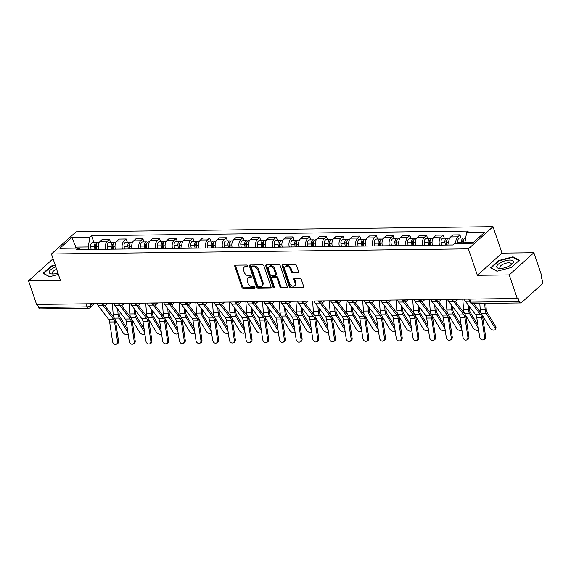<?xml version="1.0" encoding="UTF-8"?>
<svg xmlns="http://www.w3.org/2000/svg" width="571" height="571" viewBox="0 0 571 571"><rect width="100%" height="100%" fill="white"/><g stroke="black" fill="none" stroke-linecap="round" stroke-linejoin="round"><path stroke-width="0.86" d="M247.614 265.836A0.928 0.65 -132 0 0 246.601 265.03L235.445 265.165A1.328 0.928 -132 0 0 234.959 265.344A1.328 0.928 -132 0 0 234.795 266.343L241.926 287.292A1.328 0.928 -132 0 0 243.367 288.441L254.523 288.305A0.928 0.65 -132 0 0 253.967 286.671L252.525 286.692A4.24 2.962 -132 0 1 247.9 283.009L247.307 281.26A4.24 2.962 -132 0 1 247.828 278.07A4.24 2.962 -132 0 1 249.399 277.499L250.84 277.477A0.928 0.65 -132 0 0 250.284 275.85L248.842 275.872A4.24 2.962 -132 0 1 244.217 272.189L243.624 270.44A4.24 2.962 -132 0 1 244.145 267.249A4.24 2.962 -132 0 1 245.716 266.678L247.157 266.657A0.928 0.65 -132 0 0 247.614 265.836M297.926 272.638A1.328 0.928 -132 0 0 298.419 272.46A1.328 0.928 -132 0 0 298.583 271.461L296.577 265.579A1.328 0.928 -132 0 0 295.136 264.43L282.745 264.587A1.328 0.928 -132 0 0 282.252 264.766A1.328 0.928 -132 0 0 282.088 265.758L289.219 286.706A1.328 0.928 -132 0 0 290.668 287.855L303.058 287.705A1.328 0.928 -132 0 0 303.544 287.527A1.328 0.928 -132 0 0 303.708 286.528L301.295 279.433A1.328 0.928 -132 0 0 299.846 278.277L294.543 278.341A1.328 0.928 -132 0 0 294.058 278.52A1.328 0.928 -132 0 0 293.894 279.519L295.093 283.038A3.547 2.477 -132 0 1 294.65 285.714A3.547 2.477 -132 0 1 291.831 285.807A3.547 2.477 -132 0 1 289.476 283.109L284.779 269.319A3.547 2.477 -132 0 1 285.214 266.65A3.547 2.477 -132 0 1 288.034 266.557A3.547 2.477 -132 0 1 290.396 269.255L291.181 271.553A1.328 0.928 -132 0 0 292.623 272.702L297.926 272.638L298.647 271.989L293.344 272.053L292.623 272.702M468.37 248.863L477.37 275.301L509.239 274.908L517.276 298.497L36.58 304.422L28.55 280.832L60.426 280.44L51.426 254.002L468.37 248.863L493.009 226.694L76.071 231.833L51.426 254.002M263.93 265.986A1.328 0.928 -132 0 0 262.482 264.837L250.091 264.987A1.328 0.928 -132 0 0 249.606 265.165A1.328 0.928 -132 0 0 249.441 266.165L256.572 287.106A1.328 0.928 -132 0 0 258.013 288.262L270.404 288.105A1.328 0.928 -132 0 0 270.897 287.927A1.328 0.928 -132 0 0 271.061 286.928L263.93 265.986M266.421 264.787L278.805 264.63A1.328 0.928 -132 0 1 280.254 265.786L287.384 286.728A1.328 0.928 -132 0 1 287.22 287.727A1.328 0.928 -132 0 1 286.728 287.905L281.432 287.97A1.328 0.928 -132 0 1 279.983 286.82L277.092 278.327A1.328 0.928 -132 0 0 275.643 277.178L272.124 277.22A1.328 0.928 -132 0 0 271.639 277.399A1.328 0.928 -132 0 0 271.475 278.398L274.487 287.242A0.928 0.65 -132 0 1 273.017 287.256L265.765 265.965A1.328 0.928 -132 0 1 265.929 264.965A1.328 0.928 -132 0 1 266.421 264.787A1.328 0.928 -132 0 0 266.486 265.315L265.765 265.965M509.239 274.908L533.885 252.739L541.915 276.328L541.201 276.978L542.45 280.654A2.698 1.649 89.3 0 1 541.822 284.315L521.487 302.601A2.698 1.649 89.3 0 1 520.716 302.937L472.26 303.529A2.698 1.649 -90.7 0 1 470.79 302.123L519.246 301.524A2.698 1.649 89.3 0 0 520.716 302.937M533.885 252.739L502.009 253.131L493.009 226.694M517.276 298.497L517.99 297.855L519.246 301.524M85.971 303.815L87.006 306.855A2.698 1.649 -90.7 0 0 88.476 308.261L40.02 308.861A2.698 1.649 -90.7 0 1 38.55 307.455L87.006 306.855A2.698 1.006 -18.8 0 0 90.582 305.535L92.588 303.729M37.515 304.414L38.55 307.455M53.053 258.791L28.55 280.832M105.771 249.256A6.21 3.79 -90.7 0 1 107.327 241.162L100.268 241.255A6.21 3.79 89.3 0 0 98.712 249.341M100.268 241.255L102.459 239.278L109.518 239.192L110.588 242.34M107.327 241.162L109.518 239.192M127.276 242.14L126.205 238.985L119.146 239.078L116.955 241.048A6.21 3.79 89.3 0 0 115.399 249.134M122.458 249.049A6.21 3.79 -90.7 0 1 124.014 240.955L126.205 238.985M143.963 241.933L142.893 238.785L135.834 238.871L133.643 240.841A6.21 3.79 89.3 0 0 132.087 248.927M139.146 248.842A6.21 3.79 -90.7 0 1 140.702 240.755L142.893 238.785M160.651 241.726L159.573 238.578L152.514 238.664L150.323 240.634A6.21 3.79 89.3 0 0 148.767 248.72M155.826 248.635A6.21 3.79 -90.7 0 1 157.382 240.548L159.573 238.578M177.331 241.519L176.261 238.371L169.202 238.457L167.01 240.427A6.21 3.79 89.3 0 0 165.454 248.521M172.513 248.428A6.21 3.79 -90.7 0 1 174.069 240.341L176.261 238.371M194.019 241.312L192.948 238.164L185.889 238.25L183.698 240.22A6.21 3.79 89.3 0 0 182.142 248.314M189.201 248.228A6.21 3.79 -90.7 0 1 190.757 240.134L192.948 238.164M210.706 241.105L209.636 237.957L202.577 238.043L200.385 240.02A6.21 3.79 89.3 0 0 198.829 248.107M205.888 248.021A6.21 3.79 -90.7 0 1 207.444 239.927L209.636 237.957M227.394 240.905L226.323 237.75L219.264 237.843L217.073 239.813A6.21 3.79 89.3 0 0 215.517 247.9M222.576 247.814A6.21 3.79 -90.7 0 1 224.132 239.727L226.323 237.75M244.081 240.698L243.01 237.55L235.951 237.636L233.753 239.606A6.21 3.79 89.3 0 0 232.204 247.693M239.263 247.607A6.21 3.79 -90.7 0 1 240.819 239.52L243.01 237.55M260.769 240.491L259.691 237.343L252.632 237.429L250.441 239.399A6.21 3.79 89.3 0 0 248.885 247.486M255.944 247.4A6.21 3.79 -90.7 0 1 257.5 239.313L259.691 237.343M277.449 240.284L276.378 237.136L269.319 237.222L267.128 239.192A6.21 3.79 89.3 0 0 265.572 247.286M272.631 247.193A6.21 3.79 -90.7 0 1 274.187 239.106L276.378 237.136M294.136 240.077L293.066 236.929L286.007 237.015L283.816 238.992A6.21 3.79 89.3 0 0 282.26 247.079M289.319 246.993A6.21 3.79 -90.7 0 1 290.875 238.899L293.066 236.929M310.824 239.877L309.753 236.722L302.694 236.815L300.503 238.785A6.21 3.79 89.3 0 0 298.947 246.872M306.006 246.786A6.21 3.79 -90.7 0 1 307.562 238.699L309.753 236.722M327.511 239.67L326.441 236.522L319.382 236.608L317.19 238.578A6.21 3.79 89.3 0 0 315.635 246.665M322.694 246.579A6.21 3.79 -90.7 0 1 324.249 238.492L326.441 236.522M344.199 239.463L343.128 236.315L336.062 236.401L333.871 238.371A6.21 3.79 89.3 0 0 332.322 246.458M339.381 246.372A6.21 3.79 -90.7 0 1 340.937 238.285L343.128 236.315M360.886 239.256L359.809 236.109L352.75 236.194L350.558 238.164A6.21 3.79 89.3 0 0 349.002 246.258M356.061 246.165A6.21 3.79 -90.7 0 1 357.617 238.078L359.809 236.109M377.567 239.049L376.496 235.902L369.437 235.987L367.246 237.957A6.21 3.79 89.3 0 0 365.69 246.051M372.749 245.965A6.21 3.79 -90.7 0 1 374.305 237.871L376.496 235.902M394.254 238.842L393.183 235.695L386.124 235.78L383.933 237.757A6.21 3.79 89.3 0 0 382.377 245.844M389.436 245.758A6.21 3.79 -90.7 0 1 390.992 237.664L393.183 235.695M410.942 238.642L409.871 235.488L402.812 235.58L400.621 237.55A6.21 3.79 89.3 0 0 399.065 245.637M406.124 245.551A6.21 3.79 -90.7 0 1 407.68 237.465L409.871 235.488M427.629 238.435L426.558 235.288L419.499 235.373L417.308 237.343A6.21 3.79 89.3 0 0 415.752 245.43M422.811 245.344A6.21 3.79 -90.7 0 1 424.367 237.258L426.558 235.288M444.317 238.228L443.246 235.081L436.18 235.166L433.989 237.136A6.21 3.79 89.3 0 0 432.433 245.223M439.499 245.137A6.21 3.79 -90.7 0 1 441.048 237.051L443.246 235.081M461.004 238.021L459.926 234.874L452.867 234.959L450.676 236.929A6.21 3.79 89.3 0 0 449.12 245.023M455.879 243.439A6.21 3.79 -90.7 0 1 457.735 236.844L459.926 234.874M89.076 249.456L88.219 246.95L75.922 247.1L74.772 248.135M76.271 248.121L71.925 237.465L89.89 237.243L88.219 246.95M80.861 249.563L77.82 248.1L59.848 248.321L71.925 237.465M473.666 242.197L464.944 242.304L466.614 232.597L468.306 231.084L91.581 235.723L89.89 237.243M466.614 232.597L484.586 232.376L472.517 243.232L454.545 243.453L452.86 244.973L76.136 249.62L77.82 248.1M55.173 265.015L51.133 266.072L43.125 273.273L49.449 276.742L58.378 274.423M477.37 275.301L502.009 253.131M519.31 260.297L512.994 256.829L498.669 260.554L490.66 267.756L496.977 271.232L511.302 267.499L519.31 260.297M464.944 242.304L465.294 243.325M93.901 242.547L91.581 235.723M51.29 266.529L51.133 266.072M513.222 257.507L512.994 256.829M498.818 261.011L498.669 260.554M247.657 266.015L246.429 266.029A4.24 2.962 -132 0 0 244.866 266.6L244.145 267.249M247.828 278.07L248.549 277.42A4.24 2.962 -132 0 1 250.112 276.849L251.34 276.835M235.445 265.165A1.328 0.928 -132 0 0 235.509 265.701L242.639 286.642A1.328 0.928 -132 0 0 244.088 287.791L255.023 287.663M250.091 264.987A1.328 0.928 -132 0 0 250.155 265.515L257.285 286.464A1.328 0.928 -132 0 0 258.734 287.613L271.125 287.463L270.404 288.105M251.804 266.6A0.928 0.65 -132 0 0 251.347 267.428L257.607 285.814A0.928 0.65 -132 0 0 258.613 286.613L260.14 286.599A4.24 2.962 -132 0 0 261.704 286.028A4.24 2.962 -132 0 0 262.232 282.831L257.949 270.269A4.24 2.962 -132 0 0 253.324 266.586L251.804 266.6L252.518 265.958A0.928 0.65 -132 0 0 252.175 266.079L251.461 266.728M261.704 286.028L262.424 285.379A4.24 2.962 -132 0 0 262.945 282.188L262.232 282.831M252.518 265.958L254.045 265.936A4.24 2.962 -132 0 1 258.67 269.619L262.945 282.188M286.728 287.905L287.449 287.263L282.145 287.327L281.432 287.97M271.639 277.399L272.353 276.749A1.328 0.928 -132 0 1 272.845 276.571L276.364 276.528A1.328 0.928 -132 0 1 277.806 277.677L280.704 286.171A1.328 0.928 -132 0 0 282.145 287.327M266.486 265.315L273.73 286.613A0.928 0.65 -132 0 0 274.523 287.384M274.087 269.512A3.547 2.477 -132 0 0 271.732 266.814A3.547 2.477 -132 0 0 268.912 266.907A3.547 2.477 -132 0 0 268.47 269.583L270.126 274.437A1.328 0.928 -132 0 0 271.575 275.586L275.094 275.543A1.328 0.928 -132 0 0 275.579 275.365A1.328 0.928 -132 0 0 275.743 274.373L274.087 269.512L274.808 268.862A3.547 2.477 -132 0 0 272.446 266.165A3.547 2.477 -132 0 0 269.626 266.264L268.912 266.907M275.579 275.365L276.3 274.722A1.328 0.928 -132 0 0 276.464 273.723L275.743 274.373M274.808 268.862L276.464 273.723M285.214 266.65L285.935 266.007A3.547 2.477 -132 0 1 288.755 265.908A3.547 2.477 -132 0 1 291.117 268.606L291.895 270.904A1.328 0.928 -132 0 0 293.344 272.053M294.65 285.714L295.371 285.065A3.547 2.477 -132 0 0 295.807 282.395L295.093 283.038M294.543 278.341A1.328 0.928 -132 0 0 294.607 278.876L295.807 282.395M282.745 264.587A1.328 0.928 -132 0 0 282.809 265.115L289.94 286.064A1.328 0.928 -132 0 0 291.388 287.213L303.772 287.056A1.328 0.928 -132 0 0 303.779 287.056L303.058 287.705M114.914 319.118L122.908 332.465A3.105 1.777 -148.1 0 0 125.584 334.485A3.105 1.777 -148.1 0 0 128.004 334.078A3.105 1.777 -148.1 0 0 128.125 333.799M96.756 249.363L96.342 246.651A3.376 2.063 -90.7 0 1 98.298 242.497L99.311 242.482M96.035 249.37L95.564 246.265A1.62 0.992 -90.7 0 1 96.499 244.274A1.62 0.992 -90.7 0 1 96.513 244.274M94.936 249.384L94.522 246.672A3.376 2.063 -90.7 0 1 96.478 242.518A3.376 2.063 -90.7 0 1 97.391 242.853M91.089 249.434L90.675 246.715A3.376 2.063 -90.7 0 1 92.63 242.561L96.478 242.518M118.904 310.738L119.132 313.9A4.996 3.048 89.3 0 0 119.996 316.848L127.447 329.281M117.712 309.182L118.069 314.086A6.752 4.118 89.3 0 0 119.239 318.068L127.825 332.408M112.373 303.486L113.151 314.143A6.752 4.118 89.3 0 0 114.121 317.783A6.752 4.118 -90.7 0 1 115.599 321.53L118.511 340.973A3.105 2.398 69.1 0 1 117.155 343.906L116.12 344.306A3.105 2.398 -110.9 0 0 117.469 341.372L118.511 340.973M97.113 303.679A8.508 5.189 89.3 0 0 98.269 305.778L108.561 319.232A4.996 3.048 -90.7 0 1 109.639 321.987L112.551 341.437A3.105 2.398 -110.9 0 0 116.12 344.306M102.866 305.257A8.508 5.189 89.3 0 0 103.187 305.713L113.479 319.175A4.996 3.048 -90.7 0 1 114.557 321.93L117.469 341.372M104.836 305.635L114.143 317.804M131.594 318.918L139.588 332.258A3.105 1.777 -148.1 0 0 142.272 334.278A3.105 1.777 -148.1 0 0 144.691 333.871A3.105 1.777 -148.1 0 0 144.806 333.592M113.443 249.156L113.029 246.444A3.376 2.063 -90.7 0 1 114.985 242.29L115.999 242.275M112.723 249.17L112.251 246.058A1.62 0.992 -90.7 0 1 113.186 244.067A1.62 0.992 -90.7 0 1 113.201 244.067M111.623 249.177L111.209 246.465A3.376 2.063 -90.7 0 1 113.165 242.311A3.376 2.063 -90.7 0 1 114.079 242.646M107.776 249.227L107.362 246.515A3.376 2.063 -90.7 0 1 109.318 242.361L113.165 242.311M135.591 310.531L135.819 313.693A4.996 3.048 89.3 0 0 136.683 316.641L144.135 329.074M134.399 308.975L134.756 313.879A6.752 4.118 89.3 0 0 135.927 317.861L144.513 332.201M129.06 303.28L129.831 313.936A6.752 4.118 89.3 0 0 130.809 317.576M148.282 318.711L156.276 332.051A3.105 1.777 -148.1 0 0 158.952 334.071A3.105 1.777 -148.1 0 0 161.372 333.664A3.105 1.777 -148.1 0 0 161.493 333.393M130.131 248.956L129.717 246.237A3.376 2.063 -90.7 0 1 131.673 242.083L132.686 242.068M129.41 248.963L128.932 245.851A1.62 0.992 -90.7 0 1 129.874 243.86A1.62 0.992 -90.7 0 1 129.888 243.86M128.311 248.977L127.897 246.258A3.376 2.063 -90.7 0 1 129.853 242.104A3.376 2.063 -90.7 0 1 130.766 242.439M124.457 249.02L124.043 246.308A3.376 2.063 -90.7 0 1 126.005 242.154L129.853 242.104M152.279 310.324L152.507 313.486A4.996 3.048 89.3 0 0 153.371 316.434L160.815 328.867M151.087 308.768L151.443 313.672A6.752 4.118 89.3 0 0 152.607 317.654L161.2 331.994M145.748 303.08L146.519 313.729A6.752 4.118 89.3 0 0 147.496 317.369M55.822 266.907A8.779 3.283 -18.8 0 0 49.177 271.953A8.779 3.283 -18.8 0 0 52.325 273.973A8.779 3.283 -18.8 0 0 57.928 273.102M56.629 269.298A6.01 2.248 -18.8 0 0 52.289 272.674A6.01 2.248 -18.8 0 0 52.325 273.124A6.01 2.248 -18.8 0 0 53.567 273.952M49.656 276.692L43.653 273.395L51.411 266.414L55.308 265.401M496.713 266.436A8.779 3.283 -18.8 0 0 499.861 268.456A8.779 3.283 -18.8 0 0 511.752 264.409A8.779 3.283 -18.8 0 0 513.422 262.089A8.779 3.283 -18.8 0 0 505.635 260.669A8.779 3.283 -18.8 0 0 496.713 266.436M510.752 265.151A6.01 2.248 -18.8 0 0 511.266 264.18A6.01 2.248 -18.8 0 0 511.231 263.731A6.01 2.248 -18.8 0 0 505.378 263.359A6.01 2.248 -18.8 0 0 499.825 267.157A6.01 2.248 -18.8 0 0 499.853 267.606A6.01 2.248 -18.8 0 0 501.102 268.434M497.184 271.175L491.188 267.878L498.94 260.897L512.822 257.285L518.925 260.64M113.8 303.472A8.508 5.189 89.3 0 0 114.949 305.571L125.242 319.025A4.996 3.048 -90.7 0 1 126.319 321.787L129.232 341.23A3.105 2.398 -110.9 0 0 132.8 344.099A3.105 2.398 -110.9 0 0 134.156 341.165L135.191 340.766A3.105 2.398 69.1 0 1 133.842 343.699L132.8 344.099M119.553 305.057A8.508 5.189 89.3 0 0 119.874 305.514L130.167 318.968A4.996 3.048 -90.7 0 1 131.244 321.723L134.156 341.165M121.516 305.428L130.83 317.597A6.752 4.118 -90.7 0 1 132.286 321.323L135.191 340.766M130.481 303.265A8.508 5.189 89.3 0 0 131.637 305.364L141.929 318.818A4.996 3.048 -90.7 0 1 143.007 321.58L145.919 341.023A3.105 2.398 -110.9 0 0 149.488 343.892A3.105 2.398 -110.9 0 0 150.844 340.958L151.879 340.566A3.105 2.398 69.1 0 1 150.53 343.492L149.488 343.892M136.233 304.85A8.508 5.189 89.3 0 0 136.562 305.307L146.854 318.761A4.996 3.048 -90.7 0 1 147.932 321.516L150.844 340.958M138.203 305.228L147.511 317.39A6.752 4.118 -90.7 0 1 148.967 321.123L151.879 340.566M164.969 318.504L172.963 331.851A3.105 1.777 -148.1 0 0 175.64 333.864A3.105 1.777 -148.1 0 0 178.059 333.457A3.105 1.777 -148.1 0 0 178.181 333.186M146.811 248.749L146.397 246.03A3.376 2.063 -90.7 0 1 148.36 241.876L149.366 241.861M146.097 248.756L145.619 245.651A1.62 0.992 -90.7 0 1 146.561 243.653A1.62 0.992 -90.7 0 1 146.576 243.653M144.998 248.77L144.584 246.051A3.376 2.063 -90.7 0 1 146.54 241.897A3.376 2.063 -90.7 0 1 147.454 242.232M141.144 248.82L140.73 246.101A3.376 2.063 -90.7 0 1 142.686 241.947L146.54 241.897M168.959 310.117L169.187 313.279A4.996 3.048 89.3 0 0 170.058 316.227L177.502 328.66M167.774 308.561L168.124 313.465A6.752 4.118 89.3 0 0 169.294 317.447L177.881 331.787M162.435 302.873L163.206 313.529A6.752 4.118 89.3 0 0 164.184 317.162M181.657 318.297L189.651 331.644A3.105 1.777 -148.1 0 0 192.327 333.664A3.105 1.777 -148.1 0 0 194.747 333.25A3.105 1.777 -148.1 0 0 194.868 332.979M163.499 248.542L163.085 245.823A3.376 2.063 -90.7 0 1 165.04 241.669L166.054 241.661M162.785 248.549L162.307 245.444A1.62 0.992 -90.7 0 1 163.249 243.446A1.62 0.992 -90.7 0 1 163.256 243.446M161.686 248.563L161.272 245.844A3.376 2.063 -90.7 0 1 163.227 241.69A3.376 2.063 -90.7 0 1 164.141 242.025M157.832 248.613L157.418 245.894A3.376 2.063 -90.7 0 1 159.373 241.74L163.227 241.69M185.646 309.91L185.875 313.072A4.996 3.048 89.3 0 0 186.738 316.02L194.19 328.461M184.454 308.354L184.811 313.258A6.752 4.118 89.3 0 0 185.982 317.248L194.568 331.58M179.123 302.666L179.894 313.322A6.752 4.118 89.3 0 0 180.864 316.955M198.344 318.09L206.338 331.437A3.105 1.777 -148.1 0 0 209.015 333.457A3.105 1.777 -148.1 0 0 211.434 333.05A3.105 1.777 -148.1 0 0 211.555 332.772M180.186 248.335L179.772 245.623A3.376 2.063 -90.7 0 1 181.728 241.462L182.741 241.454M179.465 248.342L178.994 245.237A1.62 0.992 -90.7 0 1 179.936 243.246A1.62 0.992 -90.7 0 1 179.944 243.246M178.366 248.356L177.952 245.644A3.376 2.063 -90.7 0 1 179.915 241.49A3.376 2.063 -90.7 0 1 180.829 241.826M174.519 248.406L174.105 245.687A3.376 2.063 -90.7 0 1 176.061 241.533L179.915 241.49M202.334 309.703L202.562 312.872A4.996 3.048 89.3 0 0 203.426 315.82L210.877 328.254M201.142 308.154L201.499 313.051A6.752 4.118 89.3 0 0 202.669 317.041L211.256 331.373M195.803 302.459L196.581 313.115A6.752 4.118 89.3 0 0 197.552 316.755A6.752 4.118 -90.7 0 1 199.029 320.502L201.941 339.945A3.105 2.398 69.1 0 1 200.592 342.878L199.55 343.278A3.105 2.398 -110.9 0 0 200.899 340.345L201.941 339.945M147.168 303.058A8.508 5.189 89.3 0 0 148.324 305.164L158.617 318.618A4.996 3.048 -90.7 0 1 159.694 321.373L162.607 340.816A3.105 2.398 -110.9 0 0 166.175 343.685A3.105 2.398 -110.9 0 0 167.524 340.759L168.566 340.359A3.105 2.398 69.1 0 1 167.217 343.292L166.175 343.685M152.921 304.643A8.508 5.189 89.3 0 0 153.249 305.1L163.542 318.554A4.996 3.048 -90.7 0 1 164.612 321.309L167.524 340.759M154.891 305.021L164.198 317.19A6.752 4.118 -90.7 0 1 165.654 320.916L168.566 340.359M163.856 302.851A8.508 5.189 89.3 0 0 165.012 304.957L175.304 318.411A4.996 3.048 -90.7 0 1 176.382 321.166L179.294 340.609A3.105 2.398 -110.9 0 0 182.863 343.478A3.105 2.398 -110.9 0 0 184.212 340.552L185.254 340.152A3.105 2.398 69.1 0 1 183.905 343.085L182.863 343.478M169.608 304.436A8.508 5.189 89.3 0 0 169.93 304.893L180.222 318.347A4.996 3.048 -90.7 0 1 181.3 321.109L184.212 340.552M171.578 304.814L180.886 316.984A6.752 4.118 -90.7 0 1 182.342 320.709L185.254 340.152M180.543 302.651A8.508 5.189 89.3 0 0 181.699 304.75L191.992 318.204A4.996 3.048 -90.7 0 1 193.069 320.959L195.981 340.402A3.105 2.398 -110.9 0 0 199.55 343.278M186.296 304.229A8.508 5.189 89.3 0 0 186.617 304.686L196.909 318.14A4.996 3.048 -90.7 0 1 197.987 320.902L200.899 340.345M188.266 304.607L197.573 316.777M215.031 317.883L223.025 331.23A3.105 1.777 -148.1 0 0 225.702 333.25A3.105 1.777 -148.1 0 0 228.122 332.843A3.105 1.777 -148.1 0 0 228.243 332.565M196.874 248.128L196.46 245.416A3.376 2.063 -90.7 0 1 198.415 241.262L199.429 241.248M196.153 248.142L195.682 245.03A1.62 0.992 -90.7 0 1 196.617 243.039A1.62 0.992 -90.7 0 1 196.631 243.039M195.054 248.149L194.64 245.437A3.376 2.063 -90.7 0 1 196.595 241.283A3.376 2.063 -90.7 0 1 197.509 241.619M191.206 248.199L190.793 245.48A3.376 2.063 -90.7 0 1 192.748 241.326L196.595 241.283M219.021 309.503L219.25 312.665A4.996 3.048 89.3 0 0 220.113 315.613L227.565 328.047M217.829 307.947L218.186 312.851A6.752 4.118 89.3 0 0 219.357 316.834L227.943 331.173M212.491 302.252L213.269 312.908A6.752 4.118 89.3 0 0 214.239 316.548M197.231 302.444A8.508 5.189 89.3 0 0 198.387 304.543L208.679 317.997A4.996 3.048 -90.7 0 1 209.757 320.752L212.669 340.202A3.105 2.398 -110.9 0 0 216.238 343.071A3.105 2.398 -110.9 0 0 217.587 340.138L218.629 339.738A3.105 2.398 69.1 0 1 217.273 342.671L216.238 343.071M202.983 304.022A8.508 5.189 89.3 0 0 203.305 304.486L213.597 317.94A4.996 3.048 -90.7 0 1 214.675 320.695L217.587 340.138M204.953 304.4L214.261 316.57A6.752 4.118 -90.7 0 1 215.717 320.295L218.629 339.738M231.712 317.683L239.706 331.023A3.105 1.777 -148.1 0 0 242.382 333.043A3.105 1.777 -148.1 0 0 244.809 332.636A3.105 1.777 -148.1 0 0 244.923 332.358M213.561 247.921L213.147 245.209A3.376 2.063 -90.7 0 1 215.103 241.055L216.116 241.041M212.84 247.935L212.369 244.823A1.62 0.992 -90.7 0 1 213.304 242.832A1.62 0.992 -90.7 0 1 213.318 242.832M211.741 247.95L211.327 245.23A3.376 2.063 -90.7 0 1 213.283 241.076A3.376 2.063 -90.7 0 1 214.196 241.412M207.894 247.992L207.48 245.28A3.376 2.063 -90.7 0 1 209.436 241.126L213.283 241.076M235.709 309.296L235.937 312.458A4.996 3.048 89.3 0 0 236.801 315.406L244.252 327.84M234.517 307.74L234.874 312.644A6.752 4.118 89.3 0 0 236.044 316.627L244.631 330.966M229.178 302.052L229.949 312.701A6.752 4.118 89.3 0 0 230.927 316.341M213.918 302.237A8.508 5.189 89.3 0 0 215.067 304.336L225.359 317.79A4.996 3.048 -90.7 0 1 226.437 320.552L229.349 339.995A3.105 2.398 -110.9 0 0 232.918 342.864A3.105 2.398 -110.9 0 0 234.274 339.931L235.309 339.538A3.105 2.398 69.1 0 1 233.96 342.464L232.918 342.864M219.671 303.822A8.508 5.189 89.3 0 0 219.992 304.279L230.284 317.733A4.996 3.048 -90.7 0 1 231.362 320.488L234.274 339.931M221.634 304.2L230.948 316.363A6.752 4.118 -90.7 0 1 232.404 320.088L235.309 339.538M248.399 317.476L256.393 330.823A3.105 1.777 -148.1 0 0 259.07 332.836A3.105 1.777 -148.1 0 0 261.489 332.429A3.105 1.777 -148.1 0 0 261.611 332.158M230.249 247.721L229.835 245.002A3.376 2.063 -90.7 0 1 231.79 240.848L232.804 240.834M229.528 247.728L229.05 244.616A1.62 0.992 -90.7 0 1 229.992 242.625A1.62 0.992 -90.7 0 1 230.006 242.625M228.429 247.743L228.015 245.023A3.376 2.063 -90.7 0 1 229.97 240.869A3.376 2.063 -90.7 0 1 230.884 241.205M224.574 247.785L224.16 245.073A3.376 2.063 -90.7 0 1 226.123 240.919L229.97 240.869M252.389 309.089L252.625 312.251A4.996 3.048 89.3 0 0 253.488 315.199L260.933 327.633M251.204 307.533L251.561 312.437A6.752 4.118 89.3 0 0 252.725 316.42L261.318 330.759M245.865 301.845L246.636 312.501A6.752 4.118 89.3 0 0 247.614 316.134M230.598 302.03A8.508 5.189 89.3 0 0 231.755 304.129L242.047 317.59A4.996 3.048 -90.7 0 1 243.125 320.345L246.037 339.788A3.105 2.398 -110.9 0 0 249.606 342.657A3.105 2.398 -110.9 0 0 250.962 339.731L251.997 339.331A3.105 2.398 69.1 0 1 250.648 342.257L249.606 342.657M236.351 303.615A8.508 5.189 89.3 0 0 236.68 304.072L246.972 317.526A4.996 3.048 -90.7 0 1 248.05 320.281L250.962 339.731M238.321 303.993L247.628 316.163A6.752 4.118 -90.7 0 1 249.084 319.888L251.997 339.331M265.087 317.269L273.081 330.616A3.105 1.777 -148.1 0 0 275.757 332.636A3.105 1.777 -148.1 0 0 278.177 332.222A3.105 1.777 -148.1 0 0 278.298 331.951M246.929 247.514L246.515 244.795A3.376 2.063 -90.7 0 1 248.478 240.641L249.484 240.627M246.215 247.521L245.737 244.417A1.62 0.992 -90.7 0 1 246.679 242.418A1.62 0.992 -90.7 0 1 246.686 242.418M245.116 247.536L244.702 244.816A3.376 2.063 -90.7 0 1 246.658 240.662A3.376 2.063 -90.7 0 1 247.571 240.998M241.262 247.586L240.848 244.866A3.376 2.063 -90.7 0 1 242.803 240.712L246.658 240.662M269.077 308.882L269.305 312.044A4.996 3.048 89.3 0 0 270.176 314.992L277.62 327.426M267.892 307.326L268.242 312.23A6.752 4.118 89.3 0 0 269.412 316.22L277.998 330.552M262.553 301.638L263.324 312.294A6.752 4.118 89.3 0 0 264.302 315.927A6.752 4.118 -90.7 0 1 265.772 319.681L268.684 339.124A3.105 2.398 69.1 0 1 267.335 342.058L266.293 342.45A3.105 2.398 -110.9 0 0 267.642 339.524L268.684 339.124M247.286 301.823A8.508 5.189 89.3 0 0 248.442 303.929L258.734 317.383A4.996 3.048 -90.7 0 1 259.812 320.138L262.724 339.581A3.105 2.398 -110.9 0 0 266.293 342.45M253.039 303.408A8.508 5.189 89.3 0 0 253.36 303.865L263.652 317.319A4.996 3.048 -90.7 0 1 264.73 320.081L267.642 339.524M255.009 303.786L264.316 315.956M281.774 317.062L289.768 330.409A3.105 1.777 -148.1 0 0 292.445 332.429A3.105 1.777 -148.1 0 0 294.864 332.022A3.105 1.777 -148.1 0 0 294.986 331.744M263.616 247.307L263.202 244.588A3.376 2.063 -90.7 0 1 265.158 240.434L266.172 240.427M262.896 247.314L262.424 244.21A1.62 0.992 -90.7 0 1 263.367 242.211A1.62 0.992 -90.7 0 1 263.374 242.211M261.803 247.329L261.39 244.616A3.376 2.063 -90.7 0 1 263.345 240.462A3.376 2.063 -90.7 0 1 264.259 240.798M257.949 247.379L257.535 244.659A3.376 2.063 -90.7 0 1 259.491 240.505L263.345 240.462M285.764 308.675L285.992 311.837A4.996 3.048 89.3 0 0 286.856 314.792L294.308 327.226M284.572 307.119L284.929 312.023A6.752 4.118 89.3 0 0 286.1 316.013L294.686 330.345M279.24 301.431L280.011 312.087A6.752 4.118 89.3 0 0 280.982 315.72M298.462 316.855L306.456 330.202A3.105 1.777 -148.1 0 0 309.132 332.222A3.105 1.777 -148.1 0 0 311.552 331.815A3.105 1.777 -148.1 0 0 311.673 331.537M280.304 247.1L279.89 244.388A3.376 2.063 -90.7 0 1 281.846 240.234L282.859 240.22M279.583 247.107L279.112 244.003A1.62 0.992 -90.7 0 1 280.054 242.011A1.62 0.992 -90.7 0 1 280.061 242.011M278.484 247.122L278.07 244.409A3.376 2.063 -90.7 0 1 280.026 240.255A3.376 2.063 -90.7 0 1 280.939 240.591M274.637 247.172L274.223 244.452A3.376 2.063 -90.7 0 1 276.178 240.298L280.026 240.255M302.452 308.476L302.68 311.638A4.996 3.048 89.3 0 0 303.544 314.585L310.995 327.019M301.26 306.92L301.616 311.823A6.752 4.118 89.3 0 0 302.787 315.806L311.373 330.145M295.921 301.224L296.699 311.88A6.752 4.118 89.3 0 0 297.669 315.52M315.149 316.655L323.143 329.995A3.105 1.777 -148.1 0 0 325.82 332.015A3.105 1.777 -148.1 0 0 328.239 331.608A3.105 1.777 -148.1 0 0 328.354 331.33M296.991 246.893L296.577 244.181A3.376 2.063 -90.7 0 1 298.533 240.027L299.547 240.013M296.27 246.908L295.799 243.796A1.62 0.992 -90.7 0 1 296.734 241.804A1.62 0.992 -90.7 0 1 296.749 241.804M295.171 246.922L294.757 244.202A3.376 2.063 -90.7 0 1 296.713 240.048A3.376 2.063 -90.7 0 1 297.627 240.384M291.324 246.965L290.91 244.252A3.376 2.063 -90.7 0 1 292.866 240.098L296.713 240.048M319.139 308.269L319.367 311.431A4.996 3.048 89.3 0 0 320.231 314.378L327.683 326.812M317.947 306.713L318.304 311.616A6.752 4.118 89.3 0 0 319.475 315.599L328.061 329.938M312.608 301.017L313.386 311.673A6.752 4.118 89.3 0 0 314.357 315.313M331.83 316.448L339.824 329.788A3.105 1.777 -148.1 0 0 342.5 331.808A3.105 1.777 -148.1 0 0 344.927 331.401A3.105 1.777 -148.1 0 0 345.041 331.13M313.679 246.693L313.265 243.974A3.376 2.063 -90.7 0 1 315.221 239.82L316.234 239.806M312.958 246.701L312.487 243.589A1.62 0.992 -90.7 0 1 313.422 241.597A1.62 0.992 -90.7 0 1 313.436 241.597M311.859 246.715L311.445 243.995A3.376 2.063 -90.7 0 1 313.4 239.841A3.376 2.063 -90.7 0 1 314.314 240.177M308.012 246.758L307.591 244.045A3.376 2.063 -90.7 0 1 309.553 239.891L313.4 239.841M335.827 308.062L336.055 311.224A4.996 3.048 89.3 0 0 336.919 314.171L344.363 326.605M334.635 306.506L334.991 311.409A6.752 4.118 89.3 0 0 336.155 315.392L344.748 329.731M329.296 300.817L330.067 311.466A6.752 4.118 89.3 0 0 331.044 315.106M348.517 316.241L356.511 329.588A3.105 1.777 -148.1 0 0 359.188 331.601A3.105 1.777 -148.1 0 0 361.607 331.194A3.105 1.777 -148.1 0 0 361.728 330.923M330.366 246.486L329.952 243.767A3.376 2.063 -90.7 0 1 331.908 239.613L332.922 239.599M329.645 246.494L329.167 243.389A1.62 0.992 -90.7 0 1 330.109 241.39A1.62 0.992 -90.7 0 1 330.124 241.39M328.546 246.508L328.132 243.788A3.376 2.063 -90.7 0 1 330.088 239.634A3.376 2.063 -90.7 0 1 331.002 239.97M324.692 246.558L324.278 243.838A3.376 2.063 -90.7 0 1 326.234 239.684L330.088 239.634M352.507 307.855L352.742 311.017A4.996 3.048 89.3 0 0 353.606 313.964L361.05 326.398M351.322 306.299L351.679 311.202A6.752 4.118 89.3 0 0 352.842 315.185L361.436 329.524M345.983 300.61L346.754 311.266A6.752 4.118 89.3 0 0 347.732 314.899M365.204 316.034L373.198 329.381A3.105 1.777 -148.1 0 0 375.875 331.401A3.105 1.777 -148.1 0 0 378.295 330.987A3.105 1.777 -148.1 0 0 378.416 330.716M347.047 246.279L346.633 243.56A3.376 2.063 -90.7 0 1 348.595 239.406L349.602 239.399M346.333 246.287L345.855 243.182A1.62 0.992 -90.7 0 1 346.797 241.183A1.62 0.992 -90.7 0 1 346.804 241.183M345.234 246.301L344.82 243.589A3.376 2.063 -90.7 0 1 346.775 239.427A3.376 2.063 -90.7 0 1 347.689 239.763M341.379 246.351L340.966 243.631A3.376 2.063 -90.7 0 1 342.921 239.477L346.775 239.427M369.194 307.648L369.423 310.81A4.996 3.048 89.3 0 0 370.293 313.764L377.738 326.198M368.01 306.092L368.359 310.995A6.752 4.118 89.3 0 0 369.53 314.985L378.116 329.317M362.671 300.403L363.441 311.059A6.752 4.118 89.3 0 0 364.412 314.692M263.973 301.616A8.508 5.189 89.3 0 0 265.13 303.722L275.422 317.176A4.996 3.048 -90.7 0 1 276.5 319.931L279.412 339.374A3.105 2.398 -110.9 0 0 282.98 342.25A3.105 2.398 -110.9 0 0 284.329 339.317L285.372 338.917A3.105 2.398 69.1 0 1 284.023 341.851L282.98 342.25M269.726 303.201A8.508 5.189 89.3 0 0 270.047 303.658L280.34 317.112A4.996 3.048 -90.7 0 1 281.417 319.874L284.329 339.317M271.696 303.579L281.003 315.749A6.752 4.118 -90.7 0 1 282.459 319.475L285.372 338.917M280.661 301.417A8.508 5.189 89.3 0 0 281.817 303.515L292.109 316.969A4.996 3.048 -90.7 0 1 293.187 319.724L296.099 339.174A3.105 2.398 -110.9 0 0 299.668 342.043A3.105 2.398 -110.9 0 0 301.017 339.11L302.059 338.71A3.105 2.398 69.1 0 1 300.703 341.644L299.668 342.043M286.414 302.994A8.508 5.189 89.3 0 0 286.735 303.458L297.027 316.912A4.996 3.048 -90.7 0 1 298.105 319.667L301.017 339.11M288.384 303.372L297.691 315.542A6.752 4.118 -90.7 0 1 299.147 319.268L302.059 338.71M297.348 301.21A8.508 5.189 89.3 0 0 298.505 303.308L308.797 316.762A4.996 3.048 -90.7 0 1 309.875 319.524L312.78 338.967A3.105 2.398 -110.9 0 0 316.355 341.836A3.105 2.398 -110.9 0 0 317.704 338.903L318.746 338.51A3.105 2.398 69.1 0 1 317.39 341.437L316.355 341.836M303.101 302.794A8.508 5.189 89.3 0 0 303.422 303.251L313.715 316.705A4.996 3.048 -90.7 0 1 314.792 319.46L317.704 338.903M305.071 303.165L314.378 315.335A6.752 4.118 -90.7 0 1 315.834 319.061L318.746 338.51M314.036 301.003A8.508 5.189 89.3 0 0 315.185 303.101L325.477 316.555A4.996 3.048 -90.7 0 1 326.555 319.317L329.467 338.76A3.105 2.398 -110.9 0 0 333.036 341.629A3.105 2.398 -110.9 0 0 334.392 338.696L335.427 338.303A3.105 2.398 69.1 0 1 334.078 341.23L333.036 341.629M319.789 302.587A8.508 5.189 89.3 0 0 320.11 303.044L330.402 316.498A4.996 3.048 -90.7 0 1 331.48 319.253L334.392 338.696M321.751 302.965L331.059 315.128A6.752 4.118 -90.7 0 1 332.522 318.861L335.427 338.303M330.716 300.796A8.508 5.189 89.3 0 0 331.872 302.901L342.165 316.355A4.996 3.048 -90.7 0 1 343.242 319.11L346.154 338.553A3.105 2.398 -110.9 0 0 349.723 341.422A3.105 2.398 -110.9 0 0 351.072 338.496L352.114 338.096A3.105 2.398 69.1 0 1 350.765 341.03L349.723 341.422M336.469 302.38A8.508 5.189 89.3 0 0 336.797 302.837L347.089 316.291A4.996 3.048 -90.7 0 1 348.167 319.046L351.072 338.496M338.439 302.758L347.746 314.928A6.752 4.118 -90.7 0 1 349.202 318.654L352.114 338.096M347.404 300.589A8.508 5.189 89.3 0 0 348.56 302.694L358.852 316.148A4.996 3.048 -90.7 0 1 359.93 318.904L362.842 338.346A3.105 2.398 -110.9 0 0 366.411 341.215A3.105 2.398 -110.9 0 0 367.76 338.289L368.802 337.889A3.105 2.398 69.1 0 1 367.453 340.823L366.411 341.215M353.156 302.173A8.508 5.189 89.3 0 0 353.478 302.63L363.77 316.084A4.996 3.048 -90.7 0 1 364.848 318.846L367.76 338.289M355.126 302.551L364.434 314.721A6.752 4.118 -90.7 0 1 365.89 318.447L368.802 337.889M381.892 315.827L389.886 329.174A3.105 1.777 -148.1 0 0 392.562 331.194A3.105 1.777 -148.1 0 0 394.982 330.787A3.105 1.777 -148.1 0 0 395.103 330.509M363.734 246.072L363.32 243.36A3.376 2.063 -90.7 0 1 365.276 239.206L366.289 239.192M363.013 246.08L362.542 242.975A1.62 0.992 -90.7 0 1 363.484 240.983A1.62 0.992 -90.7 0 1 363.491 240.983M361.914 246.094L361.5 243.382A3.376 2.063 -90.7 0 1 363.463 239.228A3.376 2.063 -90.7 0 1 364.377 239.563M358.067 246.144L357.653 243.424A3.376 2.063 -90.7 0 1 359.609 239.27L363.463 239.228M385.882 307.441L386.11 310.61A4.996 3.048 89.3 0 0 386.974 313.558L394.425 325.991M384.69 305.892L385.047 310.795A6.752 4.118 89.3 0 0 386.217 314.778L394.804 329.117M379.358 300.196L380.129 310.852A6.752 4.118 89.3 0 0 381.1 314.493M364.091 300.389A8.508 5.189 89.3 0 0 365.247 302.487L375.54 315.941A4.996 3.048 -90.7 0 1 376.617 318.697L379.529 338.139A3.105 2.398 -110.9 0 0 383.098 341.015A3.105 2.398 -110.9 0 0 384.447 338.082L385.489 337.682A3.105 2.398 69.1 0 1 384.14 340.616L383.098 341.015M369.844 301.966A8.508 5.189 89.3 0 0 370.165 302.423L380.457 315.877A4.996 3.048 -90.7 0 1 381.535 318.639L384.447 338.082M371.814 302.345L381.121 314.514A6.752 4.118 -90.7 0 1 382.577 318.24L385.489 337.682M398.579 315.62L406.573 328.967A3.105 1.777 -148.1 0 0 409.25 330.987A3.105 1.777 -148.1 0 0 411.67 330.58A3.105 1.777 -148.1 0 0 411.791 330.302M380.422 245.865L380.008 243.153A3.376 2.063 -90.7 0 1 381.963 238.999L382.977 238.985M379.701 245.88L379.23 242.768A1.62 0.992 -90.7 0 1 380.165 240.776A1.62 0.992 -90.7 0 1 380.179 240.776M378.602 245.887L378.188 243.175A3.376 2.063 -90.7 0 1 380.143 239.021A3.376 2.063 -90.7 0 1 381.057 239.356M374.754 245.937L374.34 243.225A3.376 2.063 -90.7 0 1 376.296 239.063L380.143 239.021M402.569 307.241L402.798 310.403A4.996 3.048 89.3 0 0 403.661 313.351L411.113 325.784M401.377 305.685L401.734 310.588A6.752 4.118 89.3 0 0 402.905 314.571L411.491 328.91M396.038 299.989L396.816 310.645A6.752 4.118 89.3 0 0 397.787 314.286M380.778 300.182A8.508 5.189 89.3 0 0 381.935 302.28L392.227 315.734A4.996 3.048 -90.7 0 1 393.305 318.497L396.217 337.939A3.105 2.398 -110.9 0 0 399.786 340.808A3.105 2.398 -110.9 0 0 401.135 337.875L402.177 337.475A3.105 2.398 69.1 0 1 400.821 340.409L399.786 340.808M386.531 301.759A8.508 5.189 89.3 0 0 386.853 302.223L397.145 315.677A4.996 3.048 -90.7 0 1 398.223 318.432L401.135 337.875M388.501 302.138L397.809 314.307A6.752 4.118 -90.7 0 1 399.265 318.033L402.177 337.475M415.26 315.42L423.261 328.76A3.105 1.777 -148.1 0 0 425.937 330.78A3.105 1.777 -148.1 0 0 428.357 330.373A3.105 1.777 -148.1 0 0 428.471 330.095M397.109 245.658L396.695 242.946A3.376 2.063 -90.7 0 1 398.651 238.792L399.664 238.778M396.388 245.673L395.917 242.561A1.62 0.992 -90.7 0 1 396.852 240.569A1.62 0.992 -90.7 0 1 396.866 240.569M395.289 245.687L394.875 242.968A3.376 2.063 -90.7 0 1 396.831 238.814A3.376 2.063 -90.7 0 1 397.744 239.149M391.442 245.73L391.028 243.018A3.376 2.063 -90.7 0 1 392.984 238.864L396.831 238.814M419.257 307.034L419.485 310.196A4.996 3.048 89.3 0 0 420.349 313.144L427.8 325.577M418.065 305.478L418.422 310.381A6.752 4.118 89.3 0 0 419.592 314.364L428.179 328.703M412.726 299.789L413.497 310.438A6.752 4.118 89.3 0 0 414.475 314.079M397.466 299.975A8.508 5.189 89.3 0 0 398.622 302.073L408.915 315.527A4.996 3.048 -90.7 0 1 409.992 318.29L412.897 337.732A3.105 2.398 -110.9 0 0 416.473 340.601A3.105 2.398 -110.9 0 0 417.822 337.668L418.864 337.275A3.105 2.398 69.1 0 1 417.508 340.202L416.473 340.601M403.219 301.559A8.508 5.189 89.3 0 0 403.54 302.016L413.832 315.47A4.996 3.048 -90.7 0 1 414.91 318.225L417.822 337.668M405.182 301.938L414.496 314.1A6.752 4.118 -90.7 0 1 415.952 317.826L418.864 337.275M431.947 315.213L439.941 328.561A3.105 1.777 -148.1 0 0 442.618 330.573A3.105 1.777 -148.1 0 0 445.045 330.166A3.105 1.777 -148.1 0 0 445.159 329.895M413.797 245.459L413.383 242.739A3.376 2.063 -90.7 0 1 415.338 238.585L416.352 238.571M413.076 245.466L412.605 242.361A1.62 0.992 -90.7 0 1 413.54 240.362A1.62 0.992 -90.7 0 1 413.554 240.362M411.977 245.48L411.563 242.761A3.376 2.063 -90.7 0 1 413.518 238.607A3.376 2.063 -90.7 0 1 414.432 238.942M408.122 245.523L407.708 242.811A3.376 2.063 -90.7 0 1 409.671 238.657L413.518 238.607M435.944 306.827L436.173 309.989A4.996 3.048 89.3 0 0 437.036 312.937L444.481 325.37M434.752 305.271L435.109 310.174A6.752 4.118 89.3 0 0 436.273 314.157L444.866 328.496M429.413 299.582L430.184 310.239A6.752 4.118 89.3 0 0 431.162 313.872M414.146 299.768A8.508 5.189 89.3 0 0 415.303 301.866L425.595 315.328A4.996 3.048 -90.7 0 1 426.673 318.083L429.585 337.525A3.105 2.398 -110.9 0 0 433.153 340.395A3.105 2.398 -110.9 0 0 434.51 337.468L435.545 337.068A3.105 2.398 69.1 0 1 434.196 339.995L433.153 340.395M419.906 301.352A8.508 5.189 89.3 0 0 420.227 301.809L430.52 315.263A4.996 3.048 -90.7 0 1 431.597 318.018L434.51 337.468M421.869 301.731L431.176 313.9A6.752 4.118 -90.7 0 1 432.632 317.626L435.545 337.068M448.635 315.006L456.629 328.354A3.105 1.777 -148.1 0 0 459.305 330.373A3.105 1.777 -148.1 0 0 461.725 329.959A3.105 1.777 -148.1 0 0 461.846 329.688M430.484 245.252L430.07 242.532A3.376 2.063 -90.7 0 1 432.026 238.378L433.039 238.371M429.763 245.259L429.285 242.154A1.62 0.992 -90.7 0 1 430.227 240.155A1.62 0.992 -90.7 0 1 430.241 240.155M428.664 245.273L428.25 242.554A3.376 2.063 -90.7 0 1 430.206 238.4A3.376 2.063 -90.7 0 1 431.119 238.735M424.81 245.323L424.396 242.604A3.376 2.063 -90.7 0 1 426.351 238.45L430.206 238.4M452.625 306.62L452.86 309.782A4.996 3.048 89.3 0 0 453.724 312.73L461.168 325.163M451.44 305.064L451.789 309.967A6.752 4.118 89.3 0 0 452.96 313.957L461.554 328.289M446.101 299.375L446.872 310.032A6.752 4.118 89.3 0 0 447.85 313.665M430.834 299.561A8.508 5.189 89.3 0 0 431.99 301.666L442.282 315.121A4.996 3.048 -90.7 0 1 443.36 317.876L446.272 337.318A3.105 2.398 -110.9 0 0 449.841 340.188A3.105 2.398 -110.9 0 0 451.19 337.261L452.232 336.861A3.105 2.398 69.1 0 1 450.883 339.795L449.841 340.188M436.587 301.145A8.508 5.189 89.3 0 0 436.915 301.602L447.207 315.056A4.996 3.048 -90.7 0 1 448.285 317.819L451.19 337.261M438.557 301.524L447.864 313.693A6.752 4.118 -90.7 0 1 449.32 317.419L452.232 336.861M465.322 314.799L473.316 328.147A3.105 1.777 -148.1 0 0 475.993 330.166A3.105 1.777 -148.1 0 0 478.412 329.76A3.105 1.777 -148.1 0 0 478.534 329.481M447.164 245.045L446.75 242.325A3.376 2.063 -90.7 0 1 448.713 238.171L449.72 238.164M446.451 245.052L445.972 241.947A1.62 0.992 -90.7 0 1 446.915 239.956A1.62 0.992 -90.7 0 1 446.922 239.948M445.351 245.066L444.937 242.354A3.376 2.063 -90.7 0 1 446.893 238.2A3.376 2.063 -90.7 0 1 447.807 238.535M441.497 245.116L441.083 242.397A3.376 2.063 -90.7 0 1 443.039 238.243L446.893 238.2M469.312 306.413L469.54 309.575A4.996 3.048 89.3 0 0 470.411 312.53L477.856 324.963M468.12 304.857L468.477 309.76A6.752 4.118 89.3 0 0 469.647 313.75L478.234 328.082M462.788 299.168L463.559 309.825A6.752 4.118 89.3 0 0 464.53 313.458M447.521 299.361A8.508 5.189 89.3 0 0 448.678 301.459L458.97 314.914A4.996 3.048 -90.7 0 1 460.048 317.669L462.96 337.111A3.105 2.398 -110.9 0 0 466.528 339.988A3.105 2.398 -110.9 0 0 467.877 337.054L468.919 336.654A3.105 2.398 69.1 0 1 467.57 339.588L466.528 339.988M453.274 300.938A8.508 5.189 89.3 0 0 453.595 301.395L463.888 314.849A4.996 3.048 -90.7 0 1 464.965 317.612L467.877 337.054M455.244 301.317L464.551 313.486A6.752 4.118 -90.7 0 1 466.007 317.212L468.919 336.654M495.685 326.662A3.105 1.777 31.9 0 1 495.856 328.332L495.1 329.553A3.105 1.777 -148.1 0 0 494.921 327.882L495.685 326.662L487.092 312.323A4.996 3.048 89.3 0 1 486.228 309.375L485.793 303.365M482.01 314.592L490.004 327.94A3.105 1.777 -148.1 0 0 492.68 329.959A3.105 1.777 -148.1 0 0 495.1 329.553M463.623 243.346L463.438 242.125A3.376 2.063 -90.7 0 1 465.394 237.971L465.693 237.964M462.903 243.353L462.66 241.74A1.62 0.992 -90.7 0 1 463.602 239.749A1.62 0.992 -90.7 0 1 463.609 239.749M461.811 243.367L461.618 242.147A3.376 2.063 -90.7 0 1 463.581 237.993A3.376 2.063 -90.7 0 1 464.494 238.328M457.956 243.417L457.771 242.19A3.376 2.063 -90.7 0 1 459.726 238.036L463.581 237.993M484.715 303.379L485.164 309.561A6.752 4.118 89.3 0 0 486.335 313.543L494.921 327.882M479.797 303.437L480.247 309.618A6.752 4.118 89.3 0 0 481.217 313.258M464.209 299.154A8.508 5.189 89.3 0 0 465.365 301.252L475.657 314.707A4.996 3.048 -90.7 0 1 476.735 317.462L479.647 336.911A3.105 2.398 -110.9 0 0 483.216 339.781A3.105 2.398 -110.9 0 0 484.565 336.847L485.607 336.447A3.105 2.398 69.1 0 1 484.258 339.381L483.216 339.781M472.074 303.529L480.575 314.65A4.996 3.048 -90.7 0 1 481.653 317.405L484.565 336.847M473.766 303.515L481.239 313.279A6.752 4.118 -90.7 0 1 482.695 317.005L485.607 336.447M89.975 303.765L90.582 305.535A2.698 1.884 -132 0 1 90.247 307.569L94.543 303.708M441.048 237.051L433.989 237.136M424.367 237.258L417.308 237.343M407.68 237.465L400.621 237.55M390.992 237.664L383.933 237.757M374.305 237.871L367.246 237.957M357.617 238.078L350.558 238.164M340.937 238.285L333.871 238.371M324.249 238.492L317.19 238.578M307.562 238.699L300.503 238.785M290.875 238.899L283.816 238.992M274.187 239.106L267.128 239.192M257.5 239.313L250.441 239.399M240.819 239.52L233.753 239.606M224.132 239.727L217.073 239.813M207.444 239.927L200.385 240.02M190.757 240.134L183.698 240.22M174.069 240.341L167.01 240.427M157.382 240.548L150.323 240.634M140.702 240.755L133.643 240.841M124.014 240.955L116.955 241.048M457.735 236.844L450.676 236.929M101.688 303.622L101.766 303.858A2.698 1.006 -18.8 0 0 105.528 303.572M106.591 303.558A2.698 1.884 48 0 1 106.127 304.993L107.733 303.544M118.368 303.415L118.454 303.651A2.698 1.006 -18.8 0 0 122.215 303.365M135.056 303.208L135.134 303.444A2.698 1.006 -18.8 0 0 138.896 303.158M151.743 303.001L151.822 303.237A2.698 1.006 -18.8 0 0 155.583 302.958M168.431 302.794L168.509 303.03A2.698 1.006 -18.8 0 0 172.271 302.751M185.118 302.594L185.197 302.83A2.698 1.006 -18.8 0 0 188.958 302.544M201.799 302.387L201.884 302.623A2.698 1.006 -18.8 0 0 205.646 302.337M218.486 302.18L218.572 302.416A2.698 1.006 -18.8 0 0 222.333 302.13M235.173 301.973L235.252 302.209A2.698 1.006 -18.8 0 0 239.013 301.931M251.861 301.766L251.939 302.002A2.698 1.006 -18.8 0 0 255.701 301.724M268.548 301.567L268.627 301.802A2.698 1.006 -18.8 0 0 272.388 301.517M285.236 301.36L285.314 301.595A2.698 1.006 -18.8 0 0 289.076 301.31M301.916 301.153L302.002 301.388A2.698 1.006 -18.8 0 0 305.763 301.103M318.604 300.946L318.682 301.181A2.698 1.006 -18.8 0 0 322.451 300.896M335.291 300.739L335.37 300.974A2.698 1.006 -18.8 0 0 339.131 300.696M351.979 300.532L352.057 300.767A2.698 1.006 -18.8 0 0 355.819 300.489M368.666 300.332L368.745 300.567A2.698 1.006 -18.8 0 0 372.506 300.282M385.354 300.125L385.432 300.36A2.698 1.006 -18.8 0 0 389.194 300.075M402.034 299.918L402.12 300.153A2.698 1.006 -18.8 0 0 405.881 299.868M418.721 299.711L418.8 299.946A2.698 1.006 -18.8 0 0 422.569 299.668M435.409 299.504L435.487 299.739A2.698 1.006 -18.8 0 0 439.249 299.461M452.096 299.304L452.175 299.539A2.698 1.006 -18.8 0 0 455.936 299.254M123.279 303.351A2.698 1.884 48 0 1 122.815 304.786L124.421 303.337M139.966 303.151A2.698 1.884 48 0 1 139.502 304.579L141.108 303.137M156.654 302.944A2.698 1.884 48 0 1 156.183 304.379L157.796 302.93M173.341 302.737A2.698 1.884 48 0 1 172.87 304.172L174.483 302.723M190.029 302.53A2.698 1.884 48 0 1 189.558 303.965L191.164 302.516M206.709 302.323A2.698 1.884 48 0 1 206.245 303.758L207.851 302.309M223.397 302.123A2.698 1.884 48 0 1 222.933 303.551L224.539 302.109M240.084 301.916A2.698 1.884 48 0 1 239.62 303.351L241.226 301.902M256.772 301.709A2.698 1.884 48 0 1 256.3 303.144L257.914 301.695M273.459 301.502A2.698 1.884 48 0 1 272.988 302.937L274.601 301.488M290.147 301.295A2.698 1.884 48 0 1 289.675 302.73L291.281 301.281M306.827 301.088A2.698 1.884 48 0 1 306.363 302.523L307.969 301.074M323.514 300.888A2.698 1.884 48 0 1 323.05 302.316L324.656 300.874M340.202 300.681A2.698 1.884 48 0 1 339.738 302.116L341.344 300.667M356.889 300.474A2.698 1.884 48 0 1 356.418 301.909L358.031 300.46M373.577 300.267A2.698 1.884 48 0 1 373.106 301.702L374.719 300.253M390.264 300.06A2.698 1.884 48 0 1 389.793 301.495L391.399 300.046M406.945 299.861A2.698 1.884 48 0 1 406.481 301.288L408.087 299.846M423.632 299.654A2.698 1.884 48 0 1 423.168 301.088L424.774 299.639M440.32 299.447A2.698 1.884 48 0 1 439.848 300.881L441.462 299.432M457.007 299.24A2.698 1.884 48 0 1 456.536 300.674L458.149 299.225M469.755 299.083L470.79 302.123A2.698 1.006 -18.8 0 1 469.669 301.702A2.698 2.698 0 0 0 472.26 303.529M246.429 266.029L245.716 266.678M251.347 277.028L250.84 277.477M250.112 276.849L249.399 277.499M255.03 287.848L254.523 288.305M244.088 287.791L243.367 288.441M242.639 286.642L241.926 287.292M235.509 265.701L234.795 266.343M247.657 266.207L247.157 266.657M258.734 287.613L258.013 288.262M257.285 286.464L256.572 287.106M250.155 265.515L249.441 266.165M258.67 269.619L257.949 270.269M254.045 265.936L253.324 266.586M280.704 286.171L279.983 286.82M277.806 277.677L277.092 278.327M276.364 276.528L275.643 277.178M272.845 276.571L272.124 277.22M273.73 286.613L273.017 287.256M291.895 270.904L291.181 271.553M291.117 268.606L290.396 269.255M294.607 278.876L293.894 279.519M291.388 287.213L290.668 287.855M289.94 286.064L289.219 286.706M282.809 265.115L282.088 265.758M96.342 246.651L98.333 246.622M95.642 245.137L96.328 245.13M90.675 246.715L94.522 246.672M114.371 318.126L119.239 318.068M113.151 314.143L118.069 314.086M113.479 319.175L108.561 319.232M103.187 305.713L98.269 305.778M114.557 321.93L109.639 321.987M113.029 246.444L115.021 246.415M112.33 244.93L113.008 244.923M107.362 246.515L111.209 246.465M131.059 317.919L135.927 317.861M129.831 313.936L134.756 313.879M129.717 246.237L131.708 246.215M129.01 244.723L129.696 244.716M124.043 246.308L127.897 246.258M147.746 317.719L152.607 317.654M146.519 313.729L151.443 313.672M130.167 318.968L125.242 319.025M119.874 305.514L114.949 305.571M131.244 321.723L126.319 321.787M146.854 318.761L141.929 318.818M136.562 305.307L131.637 305.364M147.932 321.516L143.007 321.58M146.397 246.03L148.389 246.008M145.698 244.524L146.383 244.509M140.73 246.101L144.584 246.051M164.427 317.512L169.294 317.447M163.206 313.529L168.124 313.465M163.085 245.823L165.076 245.801M162.385 244.317L163.07 244.309M157.418 245.894L161.272 245.844M181.114 317.305L185.982 317.248M179.894 313.322L184.811 313.258M179.772 245.623L181.764 245.594M179.073 244.11L179.758 244.102M174.105 245.687L177.952 245.644M197.802 317.098L202.669 317.041M196.581 313.115L201.499 313.051M163.542 318.554L158.617 318.618M153.249 305.1L148.324 305.164M164.612 321.309L159.694 321.373M180.222 318.347L175.304 318.411M169.93 304.893L165.012 304.957M181.3 321.109L176.382 321.166M196.909 318.14L191.992 318.204M186.617 304.686L181.699 304.75M197.987 320.902L193.069 320.959M196.46 245.416L198.451 245.387M195.76 243.903L196.445 243.896M190.793 245.48L194.64 245.437M214.489 316.891L219.357 316.834M213.269 312.908L218.186 312.851M213.597 317.94L208.679 317.997M203.305 304.486L198.387 304.543M214.675 320.695L209.757 320.752M213.147 245.209L215.139 245.18M212.448 243.696L213.126 243.689M207.48 245.28L211.327 245.23M231.176 316.691L236.044 316.627M229.949 312.701L234.874 312.644M230.284 317.733L225.359 317.79M219.992 304.279L215.067 304.336M231.362 320.488L226.437 320.552M229.835 245.002L231.819 244.98M229.128 243.489L229.813 243.482M224.16 245.073L228.015 245.023M247.857 316.484L252.725 316.42M246.636 312.501L251.561 312.437M246.972 317.526L242.047 317.59M236.68 304.072L231.755 304.129M248.05 320.281L243.125 320.345M246.515 244.795L248.506 244.773M245.815 243.289L246.501 243.275M240.848 244.866L244.702 244.816M264.544 316.277L269.412 316.22M263.324 312.294L268.242 312.23M263.652 317.319L258.734 317.383M253.36 303.865L248.442 303.929M264.73 320.081L259.812 320.138M263.202 244.588L265.194 244.566M262.503 243.082L263.188 243.075M257.535 244.659L261.39 244.616M281.232 316.07L286.1 316.013M280.011 312.087L284.929 312.023M279.89 244.388L281.881 244.359M279.19 242.875L279.876 242.868M274.223 244.452L278.07 244.409M297.919 315.863L302.787 315.806M296.699 311.88L301.616 311.823M296.577 244.181L298.569 244.152M295.878 242.668L296.563 242.661M290.91 244.252L294.757 244.202M314.607 315.656L319.475 315.599M313.386 311.673L318.304 311.616M313.265 243.974L315.256 243.953M312.565 242.461L313.243 242.454M307.591 244.045L311.445 243.995M331.294 315.456L336.155 315.392M330.067 311.466L334.991 311.409M329.952 243.767L331.937 243.746M329.246 242.261L329.931 242.247M324.278 243.838L328.132 243.788M347.975 315.249L352.842 315.185M346.754 311.266L351.679 311.202M346.633 243.56L348.624 243.539M345.933 242.054L346.618 242.047M340.966 243.631L344.82 243.589M364.662 315.042L369.53 314.985M363.441 311.059L368.359 310.995M280.34 317.112L275.422 317.176M270.047 303.658L265.13 303.722M281.417 319.874L276.5 319.931M297.027 316.912L292.109 316.969M286.735 303.458L281.817 303.515M298.105 319.667L293.187 319.724M313.715 316.705L308.797 316.762M303.422 303.251L298.505 303.308M314.792 319.46L309.875 319.524M330.402 316.498L325.477 316.555M320.11 303.044L315.185 303.101M331.48 319.253L326.555 319.317M347.089 316.291L342.165 316.355M336.797 302.837L331.872 302.901M348.167 319.046L343.242 319.11M363.77 316.084L358.852 316.148M353.478 302.63L348.56 302.694M364.848 318.846L359.93 318.904M363.32 243.36L365.312 243.332M362.621 241.847L363.306 241.84M357.653 243.424L361.5 243.382M381.349 314.835L386.217 314.778M380.129 310.852L385.047 310.795M380.457 315.877L375.54 315.941M370.165 302.423L365.247 302.487M381.535 318.639L376.617 318.697M380.008 243.153L381.999 243.125M379.308 241.64L379.993 241.633M374.34 243.225L378.188 243.175M398.037 314.628L402.905 314.571M396.816 310.645L401.734 310.588M397.145 315.677L392.227 315.734M386.853 302.223L381.935 302.28M398.223 318.432L393.305 318.497M396.695 242.946L398.686 242.918M395.996 241.433L396.674 241.426M391.028 243.018L394.875 242.968M414.724 314.428L419.592 314.364M413.497 310.438L418.422 310.381M413.832 315.47L408.915 315.527M403.54 302.016L398.622 302.073M414.91 318.225L409.992 318.29M413.383 242.739L415.374 242.718M412.683 241.226L413.361 241.219M407.708 242.811L411.563 242.761M431.412 314.221L436.273 314.157M430.184 310.239L435.109 310.174M430.52 315.263L425.595 315.328M420.227 301.809L415.303 301.866M431.597 318.018L426.673 318.083M430.07 242.532L432.054 242.511M429.363 241.026L430.049 241.012M424.396 242.604L428.25 242.554M448.092 314.014L452.96 313.957M446.872 310.032L451.789 309.967M447.207 315.056L442.282 315.121M436.915 301.602L431.99 301.666M448.285 317.819L443.36 317.876M446.75 242.325L448.742 242.304M446.051 240.819L446.736 240.812M441.083 242.397L444.937 242.354M464.78 313.807L469.647 313.75M463.559 309.825L468.477 309.76M463.888 314.849L458.97 314.914M453.595 301.395L448.678 301.459M464.965 317.612L460.048 317.669M463.438 242.125L464.98 242.104M462.738 240.612L463.424 240.605M457.771 242.19L461.618 242.147M481.467 313.6L486.335 313.543M480.247 309.618L485.164 309.561M480.575 314.65L475.657 314.707M469.498 301.202L465.365 301.252M481.653 317.405L476.735 317.462M101.766 303.858A2.698 2.698 0 0 0 106.127 304.993M118.454 303.651A2.698 2.698 0 0 0 122.815 304.786M135.134 303.444A2.698 2.698 0 0 0 139.502 304.579M151.822 303.237A2.698 2.698 0 0 0 156.183 304.379M168.509 303.03A2.698 2.698 0 0 0 172.87 304.172M185.197 302.83A2.698 2.698 0 0 0 189.558 303.965M201.884 302.623A2.698 2.698 0 0 0 206.245 303.758M218.572 302.416A2.698 2.698 0 0 0 222.933 303.551M235.252 302.209A2.698 2.698 0 0 0 239.62 303.351M251.939 302.002A2.698 2.698 0 0 0 256.3 303.144M268.627 301.802A2.698 2.698 0 0 0 272.988 302.937M285.314 301.595A2.698 2.698 0 0 0 289.675 302.73M302.002 301.388A2.698 2.698 0 0 0 306.363 302.523M318.682 301.181A2.698 2.698 0 0 0 323.05 302.316M335.37 300.974A2.698 2.698 0 0 0 339.738 302.116M352.057 300.767A2.698 2.698 0 0 0 356.418 301.909M368.745 300.567A2.698 2.698 0 0 0 373.106 301.702M385.432 300.36A2.698 2.698 0 0 0 389.793 301.495M402.12 300.153A2.698 2.698 0 0 0 406.481 301.288M418.8 299.946A2.698 2.698 0 0 0 423.168 301.088M435.487 299.739A2.698 2.698 0 0 0 439.848 300.881M452.175 299.539A2.698 2.698 0 0 0 456.536 300.674M468.784 299.097L469.669 301.702M88.476 308.261A2.698 2.698 0 0 0 90.247 307.569"/></g></svg>

